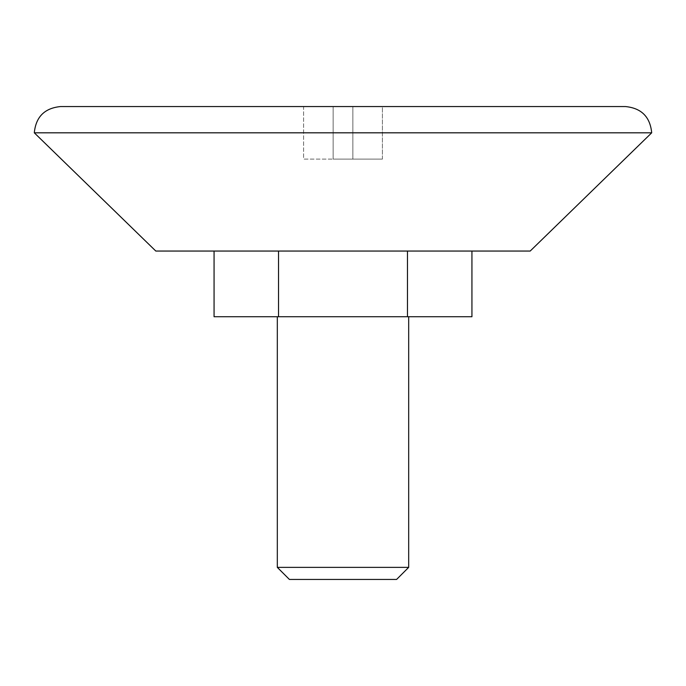 <?xml version="1.0" encoding="UTF-8"?>
<svg xmlns="http://www.w3.org/2000/svg" width="686" height="686" viewBox="0 0 686 686"><rect width="100%" height="100%" fill="white"/><g stroke="black" fill="none" stroke-linecap="round" stroke-linejoin="round"><path stroke-width="0.51" stroke-dasharray="3.43 2.57" d="M382.411 159.092L382.411 106.553L352.853 106.553L382.411 106.553L382.411 159.092L352.853 159.092L352.853 106.553L352.853 159.092L382.411 159.092M333.147 106.553L333.147 159.092L333.147 106.553L333.147 159.092L352.853 159.092L333.147 159.092L333.147 106.553L352.853 106.553L303.589 106.553L303.589 159.092L333.147 159.092L303.589 159.092L303.589 106.553M625.426 106.553L60.574 106.553M530.192 251.05L155.808 251.05M471.934 251.05L407.467 251.05L471.934 251.05M407.467 251.05L214.066 251.05L407.467 251.05L407.467 316.726L471.934 316.726M651.7 132.818L34.3 132.818M408.685 316.726L277.315 316.726L408.685 316.726M408.685 567.365L277.315 567.365M396.594 579.447L289.406 579.447M214.066 316.726L407.467 316.726M278.533 251.05L278.533 316.726M352.853 159.092L352.853 106.553L352.853 159.092"/><path stroke-width="1.03" d="M303.589 106.553L333.147 106.553M60.574 106.553L625.426 106.553C641.384 108.105 650.148 116.869 651.7 132.818L34.3 132.818C35.861 116.86 44.616 108.105 60.574 106.553M34.3 132.818L155.808 251.05L530.192 251.05L651.7 132.818M277.315 316.726L277.315 567.365L408.685 567.365L408.685 316.726M408.685 567.365L396.594 579.447L289.406 579.447L277.315 567.365M471.934 251.05L471.934 316.726L214.066 316.726L214.066 251.05M278.533 251.05L278.533 316.726M407.467 251.05L407.467 316.726"/></g></svg>
